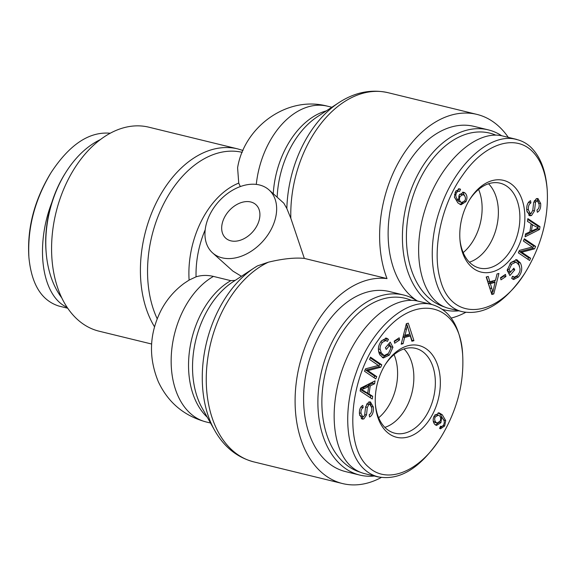<?xml version="1.0" encoding="UTF-8"?>
<svg xmlns="http://www.w3.org/2000/svg" width="576" height="576" viewBox="0 0 576 576"><rect width="100%" height="100%" fill="white"/><g stroke="black" fill="none" stroke-linecap="round" stroke-linejoin="round"><path stroke-width="0.86" d="M240.322 186.566L238.738 183.096L237.6 167.789C243.986 127.598 286.474 95.184 327.506 106.193L331.841 107.251M210.542 423.029L206.208 421.97C184.061 415.93 168.113 402.538 158.357 381.809C148.327 357.386 149.285 333.446 161.237 309.989C166.831 299.412 174.463 290.534 184.147 283.349L189.108 280.087L196.056 276.833C201.564 275.119 207.353 274.982 213.43 276.415L230.818 280.663L235.202 280.375M151.625 344.023L99.058 331.186A104.99 69.977 -76.3 0 1 77.666 319.673A104.99 69.977 -76.3 0 1 61.229 195.437A104.99 69.977 -76.3 0 1 148.874 127.195L237.708 148.889A104.99 69.977 103.7 0 0 154.872 205.625A104.99 69.977 103.7 0 0 154.534 326.815M241.438 276.293L232.898 271.109L212.573 252.878A42.278 29.686 -48.1 0 0 222.156 257.839A42.278 29.686 -48.1 0 0 267.595 235.274A42.278 29.686 -48.1 0 0 269.028 189.929A42.278 29.686 -48.1 0 0 257.753 184.615A42.278 29.686 -48.1 0 0 213.372 208.476A42.278 29.686 -48.1 0 0 212.573 252.878M269.028 189.929L283.824 203.198L286.841 208.534L290.844 218.34L304.337 258.401L387.014 278.59A104.99 69.977 -76.3 0 0 298.584 368.964A104.99 69.977 -76.3 0 0 342.576 483.566L253.742 461.873A104.99 69.977 -76.3 0 1 206.647 368.676A104.99 69.977 -76.3 0 1 268.409 262.181C282.773 258.725 294.754 257.465 304.337 258.401M257.501 265.874L254.275 267.876A102.715 68.458 103.7 0 0 214.61 430.286L202.118 408.031A79.79 53.179 -76.3 0 1 232.927 281.873L254.275 267.876A102.715 68.458 103.7 0 1 257.501 265.874L268.409 262.181M381.348 477.439A104.99 69.977 -76.3 0 1 342.576 483.566M230.854 240.833A22.55 15.833 131.9 0 1 225.749 238.19A22.55 15.833 131.9 0 1 229.01 210.83A22.55 15.833 131.9 0 1 255.852 204.617A22.55 15.833 131.9 0 1 255.089 228.802A22.55 15.833 131.9 0 1 230.854 240.833M451.159 318.089A104.99 69.977 103.7 0 0 465.638 312.386M508.27 137.354A104.99 69.977 103.7 0 0 476.921 114.394A104.99 69.977 103.7 0 0 398.203 162.986A104.99 69.977 103.7 0 0 387.014 278.59M65.887 172.274L65.182 173.398A89.842 59.882 103.7 0 0 46.08 251.604L46.195 252.929A92.664 61.762 -76.3 0 1 65.887 172.274A92.664 61.762 -76.3 0 1 100.39 139.594M61.747 297.835A92.664 61.762 -76.3 0 1 46.195 252.929M50.335 173.779C34.416 200.318 27.238 227.671 28.8 255.83M51.847 202.478C34.682 246.722 41.911 296.244 67.154 307.39M59.371 306.209C41.702 300.852 31.55 284.609 28.915 257.479C27.346 228.089 34.762 199.735 51.185 172.418C69.66 144.425 89.352 131.364 110.261 133.236M478.606 189.418A43.675 29.11 -76.3 0 1 463.183 252.583M444.838 307.051A89.842 59.882 -76.3 0 1 428.717 297.806A89.842 59.882 -76.3 0 1 416.398 187.049A89.842 59.882 -76.3 0 1 495.778 135.13M501.682 135.77A92.664 61.762 103.7 0 0 488.282 129.866A92.664 61.762 103.7 0 0 410.933 190.094A92.664 61.762 103.7 0 0 425.434 299.736A92.664 61.762 103.7 0 0 431.669 304.474M442.339 309.362A92.664 61.762 103.7 0 0 444.319 309.895A92.664 61.762 103.7 0 0 458.863 310.838M417.413 301.003A92.664 61.762 -76.3 0 1 411.149 296.244A92.664 61.762 -76.3 0 1 396.641 186.602A92.664 61.762 -76.3 0 1 473.998 126.374L488.282 129.866M488.542 183.766A43.567 29.038 -76.3 0 1 496.555 227.268A43.567 29.038 -76.3 0 1 469.397 262.181M464.868 200.722C465.826 198.706 465.581 196.898 464.126 195.286L462.96 194.609L460.094 196.438C459.101 198.569 459.266 200.376 460.591 201.866L461.758 202.507L464.868 200.722M462.96 194.609L459.612 194.27M457.726 200.189L458.546 201.37L461.758 202.507M460.548 189.259L459.576 191.419L458.071 191.189L456.437 192.78L455.868 194.832C455.645 196.618 456.502 198.468 458.438 200.362L459.194 194.976L463.63 192.197L465.163 193.075C467.237 195.343 467.496 198.194 465.941 201.629L460.994 204.797L457.855 202.874L454.428 197.035L455.458 191.686L459.605 188.842L460.548 189.259L458.654 188.798M463.068 202.457L459.936 204.394M462.586 192.154L464.854 196.171M458.438 200.362L456.394 199.865L454.507 197.503M455.868 194.832L454.478 194.494M458.071 191.189L456.048 190.699M457.538 190.922L456.026 190.692M459.576 191.419L456.919 190.699M458.474 188.834L457.56 190.858M492.84 292.198L495.043 282.341L490.414 283.622L492.84 292.198L490.946 291.73M490.414 283.622L488.376 283.126L490.363 289.922M495.043 282.341L492.998 281.844L488.376 283.126M497.016 273.967L498.924 273.442L493.783 293.94L491.832 294.48L486.194 276.977L488.246 276.408L489.845 281.736L495.554 280.145L497.016 273.967M489.845 281.736L487.807 281.232L486.504 276.89M493.783 293.94L491.522 293.501M495.043 280.289L494.561 282.218M492.098 292.01L491.746 293.443M510.516 272.146L513.864 268.2L514.742 269.856L509.911 275.544L507.168 270.353L510.739 262.598L516.78 259.654L520.358 262.915C522.655 267.768 522.036 272.455 518.501 276.962L513.626 279.554L511.639 278.287L512.755 276.228L514.274 277.157L517.658 275.378C519.61 272.794 520.358 270.396 519.919 268.2L518.868 264.866L515.995 262.08L511.711 264.175L509.148 269.554L510.516 272.146L508.471 271.649L507.362 269.546M509.148 269.554L507.47 269.143M515.995 262.08L513.958 261.583L510.674 262.678M516.37 276.574L512.604 279.094M515.736 259.553L518.321 262.418L519.602 266.71M514.742 269.856L512.849 269.395M510.365 272.11L508.968 273.758M530.928 202.903C528.97 204.091 528.12 206.388 528.372 209.786L530.186 213.401L531.13 213.286L532.807 210.24L533.614 202.687L536.278 198.72L537.948 198.518L540.662 203.479C540.986 207.864 539.885 210.794 537.343 212.27L536.969 210.01C538.668 209.009 539.381 207.108 539.1 204.307L537.451 200.902L536.638 201.002L535.514 202.277L534.492 210.895L531.526 215.554L529.74 215.762L526.795 210.636C526.385 205.596 527.638 202.27 530.546 200.671L530.928 202.903L528.883 202.399L528.113 202.99M531.533 213.041L528.761 215.287M535.514 202.277L533.844 201.874M537.451 200.902L534.37 200.628M537.48 209.642L537.019 210.312M536.868 198.518L538.423 201.694M526.954 211.752L528.149 212.897L530.186 213.401M528.826 202.032L528.883 202.399M532.447 224.474L531.439 231.07L538.394 227.959L531.065 224.136M531.439 231.07L530.057 230.731M527.443 221.364L527.861 218.642L540 226.685L539.568 229.471L525.082 236.808L525.528 233.878L529.891 231.811L531.137 223.668L527.443 221.364M539.568 229.471L537.53 228.967L525.334 235.145M540 226.685L537.955 226.188L537.725 227.693M537.638 228.24L537.53 228.967M527.746 219.413L537.955 226.188M523.382 241.027L524.347 238.766L535.622 246.406L534.586 248.832L521.734 252.223L530.582 258.221L529.618 260.482L518.35 252.842L519.379 250.416L532.238 247.025L523.382 241.027M530.582 258.221L528.545 257.724L527.875 259.294M521.734 252.223L519.689 251.726L528.545 257.724M534.586 248.832L532.548 248.328L519.689 251.726M535.622 246.406L533.578 245.909L532.548 248.328M524.052 239.458L533.578 245.909M500.508 277.704L505.462 274.399L505.915 276.545L500.969 279.842L500.508 277.704M505.915 276.545L503.878 276.048L500.623 278.215M503.762 275.53L503.878 276.048M531.202 150.264C540.338 158.746 545.666 171.886 547.2 189.691C548.755 217.93 541.505 245.441 525.449 272.218C497.167 318.758 451.138 322.344 440.309 279.612C431.755 250.79 441.022 204.833 462.816 174.967C484.006 144.05 513.749 134.273 531.202 150.264M513.151 185.544A47.21 31.464 103.7 0 0 469.843 199.282A47.21 31.464 103.7 0 0 459.958 239.789A47.21 31.464 103.7 0 0 507.694 262.325A47.21 31.464 103.7 0 0 513.151 185.544M547.2 189.691L547.07 188.05C545.479 169.445 539.856 155.635 530.215 146.642C526.154 143.064 521.611 140.688 516.571 139.507C490.91 131.976 455.666 163.692 440.734 207.259C423.209 254.75 433.901 306.036 462.996 311.832L449.194 308.477C421.79 302.148 410.443 255.874 424.987 209.786C439.128 163.598 475.61 129.01 502.798 136.022L516.6 139.392M462.996 311.832C484.445 315.439 504.979 302.688 524.592 273.578L525.449 272.218M469.411 200.002A43.675 29.11 -76.3 0 1 500.047 183.161A43.675 29.11 -76.3 0 1 509.04 187.97A43.675 29.11 -76.3 0 1 515.851 239.717A43.675 29.11 -76.3 0 1 479.326 268.02A43.675 29.11 -76.3 0 1 459.893 238.954M394.078 354.6A43.675 29.11 -76.3 0 1 378.655 417.766M360.31 472.234A89.842 59.882 -76.3 0 1 327.348 365.047A89.842 59.882 -76.3 0 1 411.25 300.312M417.154 300.953A92.664 61.762 103.7 0 0 403.754 295.042A92.664 61.762 103.7 0 0 321.775 370.411A92.664 61.762 103.7 0 0 359.791 475.078A92.664 61.762 103.7 0 0 374.335 476.014M359.791 475.078L345.499 471.586A92.664 61.762 -76.3 0 1 307.49 366.919A92.664 61.762 -76.3 0 1 389.47 291.557L403.754 295.042M404.014 348.948A43.567 29.038 -76.3 0 1 412.027 392.45A43.567 29.038 -76.3 0 1 384.869 427.363M435.254 416.93C434.297 418.946 434.549 420.754 436.003 422.366L437.162 423.043L440.028 421.214C441.022 419.083 440.856 417.276 439.538 415.786L438.365 415.138L435.254 416.93L433.908 416.599M433.231 420.984L435.125 422.546L437.162 423.043M438.365 415.138L435.017 414.698M442.022 426.47L439.61 428.321M440.546 426.233L442.058 426.456L443.693 424.872L444.254 422.82C444.478 421.027 443.621 419.184 441.691 417.29L440.928 422.676L436.5 425.455L434.966 424.577C432.893 422.309 432.634 419.458 434.182 416.023L439.135 412.855L442.274 414.778L445.694 420.617L444.665 425.966L440.525 428.803L439.582 428.393L440.546 426.233L441.166 426.449L440.525 426.298M438.149 412.762L440.23 414.274L443.657 420.12M438.473 422.885L435.499 425.002M441.691 417.29L440.359 416.966M407.282 325.454L405.086 335.311L409.709 334.03L407.282 325.454L405.986 325.138M406.562 329.306L405.036 328.932M405.086 335.311L403.524 334.93M403.106 343.685L401.198 344.21L406.339 323.712L408.29 323.172L413.935 340.675L411.883 341.244L410.278 335.916L404.575 337.5L403.106 343.685L401.436 343.274M404.575 337.5L402.977 337.111M410.278 335.916L408.24 335.419L403.042 336.866M413.935 340.675L411.581 340.258M406.57 323.647L407.138 325.418M407.722 327.233L411.89 340.171M392.954 347.299L389.383 355.054L383.342 357.998L379.764 354.737C377.474 349.884 378.094 345.197 381.622 340.69L386.496 338.098L388.483 339.365L387.374 341.417L385.848 340.495L382.471 342.266C380.52 344.858 379.764 347.256 380.21 349.452L381.262 352.786L384.127 355.565L388.411 353.477L390.982 348.098L389.614 345.506L386.258 349.445L385.387 347.789L390.218 342.108L392.954 347.299L390.917 346.795L390.722 347.609M389.614 345.506L387.72 345.046M378.482 350.438L379.217 352.289L382.09 355.068L384.127 355.565M380.21 349.452L378.389 349.013M385.848 340.495L383.81 339.991L381.715 340.574M388.483 339.365L386.446 338.861L385.596 340.43M385.481 338.054L386.446 338.861M387.41 354.478L382.349 357.595M389.117 343.397L390.917 346.795M369.972 414.166L369.266 415.116M367.315 407.405L366.509 414.958L363.852 418.932L362.182 419.126L359.467 414.173C359.136 409.788 360.245 406.858 362.786 405.382L363.154 407.642C361.454 408.643 360.749 410.544 361.03 413.345L362.671 416.75L363.485 416.65L364.615 415.375L365.638 406.75L368.604 402.098L370.382 401.89L373.334 407.016C373.745 412.056 372.492 415.382 369.583 416.981L369.202 414.749C371.16 413.554 372.01 411.264 371.758 407.866L369.936 404.251L368.993 404.366L367.315 407.405L365.594 406.987M369.324 401.861L371.131 405.396M359.662 415.462L362.671 416.75M363.154 407.642L361.116 407.146L360.605 407.506M363.715 416.52L361.217 418.637M366.509 414.958L364.846 414.554M369.936 404.251L367.898 403.754L366.552 404.114M361.728 389.693L367.675 393.178L368.69 386.575L361.728 389.693L360.374 389.362M368.69 386.575L366.646 386.078L360.446 388.915M360.36 389.462L365.638 392.681L367.675 393.178M364.111 390.859L362.066 390.362M372.679 396.288L372.262 399.01L360.13 390.967L360.554 388.181L375.048 380.844L374.602 383.774L370.238 385.841L368.993 393.977L372.679 396.288L370.642 395.791L370.339 397.735M368.993 393.977L366.948 393.48L370.642 395.791M370.238 385.841L368.194 385.344L368.028 386.417M367.02 393.019L366.948 393.48M374.602 383.774L372.557 383.278L368.194 385.344M372.751 382.003L372.557 383.278M376.74 376.625L375.775 378.878L364.507 371.246L365.537 368.82L378.396 365.429L369.54 359.431L370.505 357.17L381.78 364.81L380.75 367.236L367.891 370.627L376.74 376.625L374.702 376.121L374.033 377.698M367.891 370.627L365.846 370.13L374.702 376.121M380.75 367.236L378.706 366.732L365.846 370.13M381.78 364.81L379.742 364.313L378.706 366.732M370.217 357.862L379.742 364.313M399.614 339.948L394.668 343.246L394.207 341.107L399.161 337.81L399.614 339.948L397.577 339.451L394.322 341.618M397.469 338.933L397.577 339.451M368.928 467.388C344.102 447.487 348.502 380.462 378.259 340.07C411.077 291.326 460.44 300.269 462.679 355.09C464.17 383.4 456.912 410.81 440.892 437.328C419.623 472.032 387.382 484.495 368.928 467.388M386.978 432.101A47.21 31.464 103.7 0 0 432.014 415.397A47.21 31.464 103.7 0 0 430.474 352.562A47.21 31.464 103.7 0 0 385.322 364.464A47.21 31.464 103.7 0 0 375.43 404.971A47.21 31.464 103.7 0 0 386.978 432.101M378.475 477.029L364.673 473.652C359.654 472.414 355.118 469.987 351.072 466.373C331.171 448.776 328.442 402.71 344.923 362.506C361.202 322.2 393.732 295.013 418.27 301.205L432.072 304.574M462.679 355.09L462.564 353.47C459.979 326.218 449.82 309.924 432.072 304.582C406.562 297.338 370.973 328.781 356.249 372.463C342.101 410.962 345.96 453.542 364.86 469.771C368.914 473.357 373.464 475.733 378.504 476.906C399.96 480.73 420.466 468 440.014 438.718L440.892 437.328M384.883 365.184A43.675 29.11 -76.3 0 1 415.519 348.343A43.675 29.11 -76.3 0 1 433.526 397.699A43.675 29.11 -76.3 0 1 394.798 433.202A43.675 29.11 -76.3 0 1 385.985 428.436A43.675 29.11 -76.3 0 1 375.365 404.136M157.205 318.794A102.715 68.458 -76.3 0 1 163.872 203.501A102.715 68.458 -76.3 0 1 242.244 152.345M238.738 183.096A79.79 53.179 103.7 0 0 189.108 280.087M196.056 276.833A77.508 51.66 -76.3 0 1 205.193 229.795M256.284 184.399A77.508 51.66 -76.3 0 1 327.521 106.2M206.201 421.97A77.508 51.66 -76.3 0 1 171.281 355.759A77.508 51.66 -76.3 0 1 213.43 276.415M326.326 110.873A77.508 51.66 103.7 0 0 273.254 193.716M277.157 197.215A79.79 53.179 -76.3 0 1 317.455 116.69L338.803 102.694A102.715 68.458 103.7 0 0 286.841 208.534M230.818 280.663A77.508 51.66 103.7 0 0 190.166 346.514A77.508 51.66 103.7 0 0 207.31 417.276M290.844 218.34A104.99 69.977 -76.3 0 1 388.087 92.7L476.921 114.394M460.094 196.438L458.719 196.099M460.591 201.866L458.546 201.37M465.941 201.629L464.522 201.283M465.163 193.075L463.118 192.571M456.437 192.78L455.098 192.449M491.868 288.511L489.83 288.014M511.711 264.175L509.882 263.729M518.501 276.962L516.506 276.473M520.358 262.915L518.321 262.418M531.526 215.554L529.481 215.057M534.492 210.895L532.771 210.478M536.638 201.002L534.6 200.506M540.662 203.479L538.906 203.047M528.372 209.786L526.702 209.376M436.003 422.366L433.958 421.87M444.665 425.966L443.218 425.606M445.694 420.617L443.808 420.156M442.274 414.778L440.23 414.274M440.928 422.676L439.294 422.273M381.262 352.786L379.217 352.289M382.471 342.266L380.736 341.849M389.383 355.054L387.346 354.55M373.334 407.016L371.542 406.577M361.03 413.345L359.388 412.942M363.852 418.932L361.807 418.428M368.993 404.366L366.955 403.87M364.694 388.454L362.65 387.958M243.029 150.48L237.708 148.889M253.742 461.873C237.024 457.416 223.978 446.89 214.61 430.286M338.803 102.694C354.766 92.282 371.196 88.949 388.087 92.7M67.709 308.225L59.378 306.187M444.319 309.895L442.454 309.442M512.237 276.66L514.274 277.157"/></g></svg>
